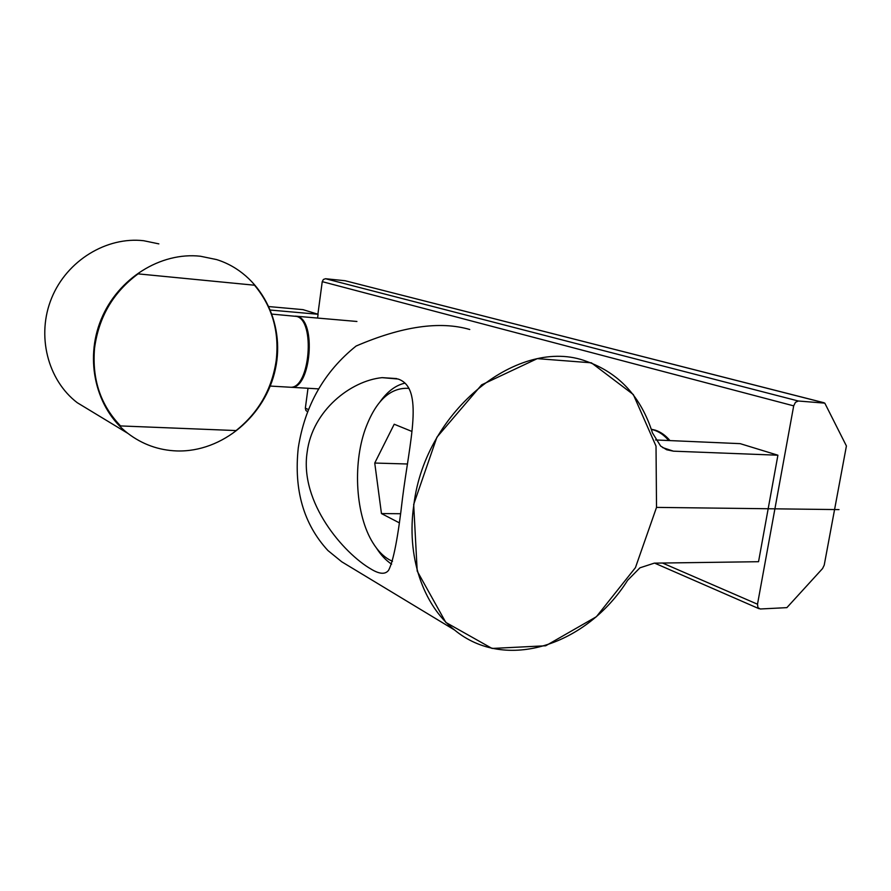 <?xml version="1.0" encoding="UTF-8"?>
<svg xmlns="http://www.w3.org/2000/svg" width="891" height="891" viewBox="0 0 891 891"><rect width="100%" height="100%" fill="white"/><g stroke="black" fill="none" stroke-linecap="round" stroke-linejoin="round"><path stroke-width="1.34" d="M824.22 565.139L822.56 568.547L786.876 607.64L760.29 608.987L757.951 607.651L757.506 604.221L793.692 405.862L795.44 402.331L798.314 401.006L824.81 403.144L846.417 445.968L824.22 565.139M317.898 314.211L322.241 281.656L323.388 279.462L325.527 278.727L345.095 280.732L824.03 402.754M307.016 411.308L305.88 410.45L305.346 408.178L307.996 388.264M777.91 455.212L673.462 451.169L666.702 449.766L660.632 446.068L652.49 432.97C641.063 396.863 619.1 373.006 586.59 361.39C519.921 335.84 425.408 409.671 413.903 504.451C406.129 555.995 422.913 605.056 454.488 629.948C505.642 672.349 586.846 645.095 627.62 580.308L639.95 567.812L654.295 563.145L758.542 561.709L777.91 455.212L740.176 443.651L655.564 439.965M307.15 452.183C299.409 502.691 343.982 553.445 370.946 569.026C379.455 574.227 385.346 574.628 388.621 570.229C393.454 561.007 398.065 537.206 402.431 498.826C409.593 441.201 424.595 387.763 398.01 379.009L382.061 377.65C350.842 380.747 312.463 410.383 307.15 452.183M368.05 577.691L341.754 561.798L327.91 550.515C303.619 524.131 293.74 489.916 298.273 447.839C304.867 405.65 324.135 371.714 356.088 346.042C401.941 326.318 439.831 320.805 469.757 329.492M391.617 564.159C386.015 560.495 380.98 555.149 376.525 548.154M380.045 401.796C387.407 391.461 395.715 385.246 404.96 383.13M409.036 388.376C390.236 387.14 375.601 400.85 365.143 429.529C352.591 465.091 355.787 515.544 372.884 542.808C377.606 550.493 383.019 556.107 389.133 559.648L392.497 561.297M411.842 431.411L394.212 424.227L374.743 463.042L381.459 513.572L399.034 522.694M407.543 463.999L374.743 463.042M400.304 513.728L381.459 513.572M651.288 429.239L655.241 430.153C660.665 431.901 665.577 435.376 669.965 440.588M651.343 429.406L653.994 430.086C659.418 431.834 664.318 435.32 668.707 440.533M289.853 387.217L291.725 387.318C310.948 388.242 316.517 320.359 297.471 316.483L295.311 316.127M288.862 387.151L290.733 387.262C309.934 388.186 315.514 320.27 296.48 316.394L272.134 314.122M94.557 348.103C98.778 316.962 113.291 292.215 138.094 273.871L254.525 285.22C272.278 306.582 279.507 331.686 276.199 360.543C271.955 389.244 258.579 412.589 236.082 430.565L120.563 425.931C100.549 405.193 91.884 379.254 94.557 348.103M269.093 306.593L302.951 309.634L318.087 314.267L317.575 318.065M270.597 310.079L318.087 314.267M200.453 256.24L216.636 259.593C260.417 273.236 285.577 322.62 275.408 369.019C265.663 415.507 222.483 452.383 176.852 450.946C158.765 450.289 142.426 444.431 127.847 433.36C96.261 409.147 84.188 360.454 101.162 319.39C117.946 278.248 160.837 251.774 200.453 256.24M158.854 243.878L143.707 240.726C106.686 236.438 67.003 260.439 51.678 297.962C36.186 335.417 47.657 380.112 77.227 402.687L92.697 412.054M413.68 504.44L436.913 437.203L481.641 384.834L537.284 358.639L591.401 362.815L633.323 394.546L656.021 446.124L656.522 507.391L635.439 567.645L596.391 616.717L545.704 645.775L492.055 648.448L445.801 622.408L417.2 571.098L413.68 504.44M838.999 509.607L656.522 507.391M345.095 280.732L823.507 402.665M322.241 281.656L793.692 405.862M305.346 408.178L308.475 409.537M662.514 563.034L757.506 604.221M325.527 278.727L798.314 401.006M662.581 447.572L673.462 451.169M306.771 411.208L307.651 411.597M654.696 563.145L759.032 608.709M396.618 378.575L382.161 377.639M341.754 561.798L454.488 629.948M291.725 387.318L318.655 388.888M296.413 316.227L356.923 321.473M270.251 386.07L290.733 387.262M127.847 433.36L77.227 402.687"/></g></svg>
